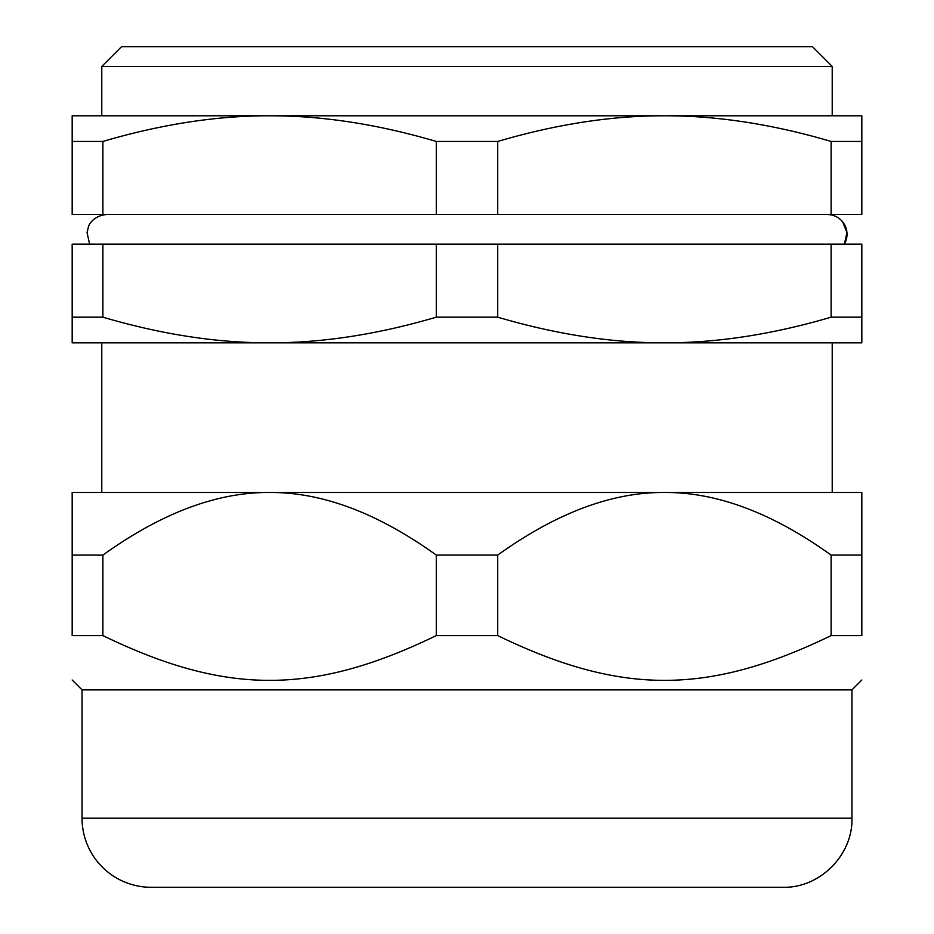 <?xml version="1.0" encoding="UTF-8"?>
<svg xmlns="http://www.w3.org/2000/svg" width="934" height="934" viewBox="0 0 934 934"><rect width="100%" height="100%" fill="white"/><g stroke="black" fill="none" stroke-linecap="round" stroke-linejoin="round"><path stroke-width="1.4" d="M102.892 244.113L72.175 244.113L72.175 342.825L269.587 342.825C217.027 342.953 161.465 334.407 102.892 317.175L102.892 244.113L436.283 244.113L436.283 317.175C377.71 334.407 322.148 342.953 269.587 342.825L664.413 342.825C611.852 342.953 556.29 334.407 497.717 317.175L497.717 244.113L436.283 244.113M497.717 244.113L831.108 244.113L831.108 317.175C772.535 334.407 716.973 342.953 664.413 342.825L861.825 342.825L861.825 244.113L831.108 244.113M827.279 214.505A19.742 19.742 -90 0 1 844.383 244.113L846.951 232.589L842.748 221.977C838.732 217.132 833.583 214.645 827.279 214.505M831.108 214.505L861.825 214.505L861.825 115.793L664.413 115.793C716.973 115.664 772.535 124.21 831.108 141.443L831.108 214.505L497.717 214.505L497.717 141.443C556.29 124.21 611.852 115.664 664.413 115.793L269.587 115.793C322.148 115.664 377.71 124.21 436.283 141.443L436.283 214.505L497.717 214.505M436.283 214.505L102.892 214.505L102.892 141.443C161.465 124.21 217.027 115.664 269.587 115.793L72.175 115.793L72.175 214.505L102.892 214.505M831.108 635.599C707.925 695.281 620.9 695.281 497.717 635.599L497.717 555.088C556.29 513.023 611.852 492.148 664.413 492.475C716.973 492.148 772.535 513.023 831.108 555.088L831.108 635.599L861.825 635.599C861.825 695.281 861.825 695.281 861.825 635.599C861.825 695.281 861.825 695.281 861.825 635.599L861.825 492.475L72.175 492.475L72.175 635.599C72.175 695.281 72.175 695.281 72.175 635.599C72.175 695.281 72.175 695.281 72.175 635.599L102.892 635.599L102.892 555.088C161.465 513.023 217.027 492.148 269.587 492.475C322.148 492.148 377.71 513.023 436.283 555.088L436.283 635.599C313.1 695.281 226.075 695.281 102.892 635.599M861.825 555.088L831.108 555.088M497.717 555.088L436.283 555.088M102.892 555.088L72.175 555.088M497.717 635.599L436.283 635.599M861.825 680.01L851.96 689.887L82.04 689.887L72.175 680.01M782.867 887.3L151.133 887.3A69.093 69.093 0 0 1 82.04 818.207L851.96 818.207C852.917 855.124 819.795 888.246 782.867 887.3M436.283 141.443L497.717 141.443M72.175 141.443L102.892 141.443M831.108 141.443L861.825 141.443M832.217 66.442L812.475 46.7L121.525 46.7L101.783 66.442L832.217 66.442L832.217 115.793M861.825 317.175L831.108 317.175M497.717 317.175L436.283 317.175M102.892 317.175L72.175 317.175M89.617 244.113L87.049 232.589L88.438 226.787C88.38 225.771 92.98 215.579 106.721 214.505M82.04 689.887L82.04 818.207M851.96 689.887L851.96 818.207M101.783 66.442L101.783 115.793M101.783 342.825L101.783 492.475M832.217 342.825L832.217 492.475"/></g></svg>
